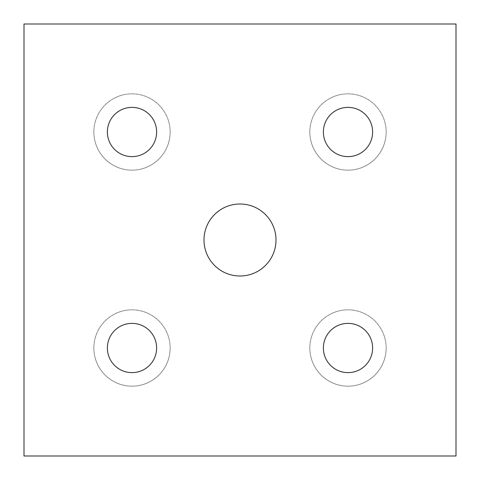 <?xml version="1.0" encoding="UTF-8"?>
<svg xmlns="http://www.w3.org/2000/svg" width="480" height="480" viewBox="0 0 480 480"><rect width="100%" height="100%" fill="white"/><g stroke="black" fill="none" stroke-linecap="round" stroke-linejoin="round"><path stroke-width="0.36" stroke-dasharray="2.4 1.8" d="M170.16 348A38.16 38.16 0 0 1 132 386.16A38.16 38.16 0 0 1 93.84 348A38.16 38.16 0 0 0 132 386.16A38.16 38.16 0 0 0 170.16 348A38.16 38.16 0 0 0 132 309.84A38.16 38.16 0 0 0 93.84 348A38.16 38.16 0 0 1 132 309.84A38.16 38.16 0 0 1 170.16 348M156.624 348A24.624 24.624 0 0 1 132 372.624A24.624 24.624 0 0 1 107.376 348A24.624 24.624 0 0 1 132 323.376A24.624 24.624 0 0 1 156.624 348M386.16 348A38.16 38.16 0 0 1 348 386.16A38.16 38.16 0 0 1 309.84 348A38.16 38.16 0 0 0 348 386.16A38.16 38.16 0 0 0 386.16 348A38.16 38.16 0 0 0 348 309.84A38.16 38.16 0 0 0 309.84 348A38.16 38.16 0 0 1 348 309.84A38.16 38.16 0 0 1 386.16 348M372.624 348A24.624 24.624 0 0 1 348 372.624A24.624 24.624 0 0 1 323.376 348A24.624 24.624 0 0 1 348 323.376A24.624 24.624 0 0 1 372.624 348M386.16 132A38.16 38.16 0 0 1 348 170.16A38.16 38.16 0 0 1 309.84 132A38.16 38.16 0 0 0 348 170.16A38.16 38.16 0 0 0 386.16 132A38.16 38.16 0 0 0 348 93.84A38.16 38.16 0 0 0 309.84 132A38.16 38.16 0 0 1 348 93.84A38.16 38.16 0 0 1 386.16 132M372.624 132A24.624 24.624 0 0 1 348 156.624A24.624 24.624 0 0 1 323.376 132A24.624 24.624 0 0 1 348 107.376A24.624 24.624 0 0 1 372.624 132M170.16 132A38.16 38.16 0 0 1 132 170.16A38.16 38.16 0 0 1 93.84 132A38.16 38.16 0 0 0 132 170.16A38.16 38.16 0 0 0 170.16 132A38.16 38.16 0 0 0 132 93.84A38.16 38.16 0 0 0 93.84 132A38.16 38.16 0 0 1 132 93.84A38.16 38.16 0 0 1 170.16 132M156.624 132A24.624 24.624 0 0 1 132 156.624A24.624 24.624 0 0 1 107.376 132A24.624 24.624 0 0 1 132 107.376A24.624 24.624 0 0 1 156.624 132M204 240A36 36 0 0 0 240 276A36 36 0 0 0 276 240A36 36 0 0 0 240 204A36 36 0 0 0 204 240M24 24L24 456L456 456L456 24L24 24"/><path stroke-width="0.72" d="M156.624 348A24.624 24.624 0 0 1 132 372.624A24.624 24.624 0 0 1 107.376 348A24.624 24.624 0 0 1 132 323.376A24.624 24.624 0 0 1 156.624 348M372.624 348A24.624 24.624 0 0 1 348 372.624A24.624 24.624 0 0 1 323.376 348A24.624 24.624 0 0 1 348 323.376A24.624 24.624 0 0 1 372.624 348M372.624 132A24.624 24.624 0 0 1 348 156.624A24.624 24.624 0 0 1 323.376 132A24.624 24.624 0 0 1 348 107.376A24.624 24.624 0 0 1 372.624 132M156.624 132A24.624 24.624 0 0 1 132 156.624A24.624 24.624 0 0 1 107.376 132A24.624 24.624 0 0 1 132 107.376A24.624 24.624 0 0 1 156.624 132M276 240A36 36 0 0 1 240 276A36 36 0 0 1 204 240A36 36 0 0 1 240 204A36 36 0 0 1 276 240M24 456L24 24L456 24L456 456L24 456"/></g></svg>
